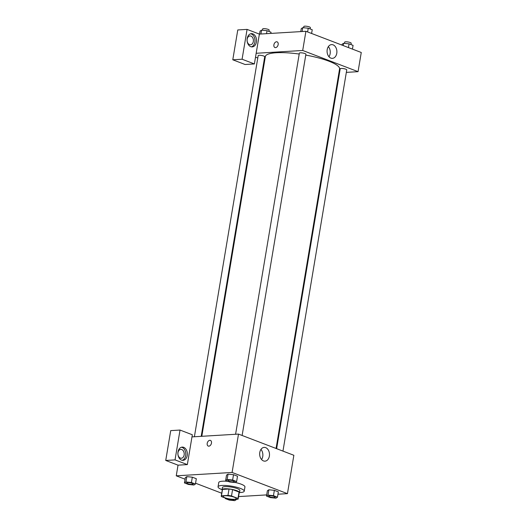 <?xml version="1.0" encoding="UTF-8"?>
<svg xmlns="http://www.w3.org/2000/svg" width="527" height="527" viewBox="0 0 527 527"><rect width="100%" height="100%" fill="white"/><g stroke="black" fill="none" stroke-linecap="round" stroke-linejoin="round"><path stroke-width="0.79" d="M234.317 499.286A6.64 1.429 9.5 0 1 227.078 498.43A6.64 1.429 9.5 0 1 223.158 496.427A6.64 1.429 9.5 0 1 229.943 496.105A6.64 1.429 9.5 0 1 236.254 498.614A6.64 1.429 9.5 0 1 234.317 499.286M237.987 498.456L231.511 495.979A8.57 1.851 9.5 0 0 227.974 495.413L221.445 495.802A8.57 1.851 9.5 0 0 221.254 496.105A8.57 1.851 9.5 0 0 221.432 496.586L227.901 499.062A8.57 1.851 9.5 0 0 231.439 499.629L237.967 499.234A8.57 1.851 9.5 0 0 238.158 498.937A8.57 1.851 9.5 0 0 237.987 498.456L239.054 492.06L232.578 489.583L231.511 495.979M221.254 496.105L222.328 489.715A8.57 1.851 9.5 0 1 222.513 489.412L221.445 495.802M232.578 489.583A8.57 1.851 9.5 0 0 229.041 489.016L222.513 489.412M239.054 492.06A8.57 1.851 9.5 0 1 239.225 492.541L238.158 498.937M239.146 493.015A8.854 1.91 -170.5 0 0 239.508 492.587A8.854 1.91 -170.5 0 0 231.089 489.24A8.854 1.91 -170.5 0 0 222.045 489.669A8.854 1.91 -170.5 0 0 222.249 490.182M222.045 489.669L222.401 487.534A8.854 1.91 9.5 0 1 231.452 487.113A8.854 1.91 9.5 0 1 239.864 490.459L239.508 492.587M229.041 489.016L227.974 495.413M222.051 489.642A13.28 2.866 9.5 0 1 218.04 486.803A13.28 2.866 9.5 0 1 231.603 486.171A13.28 2.866 9.5 0 1 244.232 491.184A13.28 2.866 9.5 0 1 240.358 492.528A13.28 2.866 9.5 0 1 239.508 492.561M218.04 486.803L218.751 482.541A13.28 2.866 9.5 0 1 227.987 481.342M235.226 482.468A13.28 2.866 9.5 0 1 244.943 486.922L244.232 491.184M277.459 497.192L278.355 491.862L274.356 490.334L268.869 489.774L267.979 495.103L266.484 496.085L270.483 497.613L275.97 498.167L277.459 497.192L273.467 495.663L267.979 495.103M196.314 478.714L192.322 477.185L196.314 478.714L195.425 484.043L191.433 482.508L185.945 481.955L184.45 482.93L188.442 484.458L193.929 485.018L195.425 484.043M191.433 482.508L192.322 477.185L186.835 476.625L185.339 477.6L186.828 476.625L185.945 481.955M277.96 494.214L287.446 493.647L232.091 472.455L176.249 475.822L185.076 479.201M195.563 483.213L221.735 493.232M238.547 496.592L266.682 494.899M236.623 481.553L237.512 476.23L233.514 474.695L228.026 474.142L227.137 479.471L225.648 480.446L229.64 481.974L235.128 482.528L236.623 481.553L232.624 480.025L227.137 479.471M211.472 443.108A3.043 2.036 110.9 0 1 208.251 446.079A3.043 2.036 110.9 0 1 207.44 442.509A3.043 2.036 110.9 0 1 210.431 440.394A3.043 2.036 110.9 0 1 211.472 443.108M187.342 464.603L192.335 434.768L180.03 430.058L175.036 459.893L187.342 464.603L178.034 465.163L176.249 475.822M287.446 493.647L293.862 455.282L238.507 434.09L232.091 472.455M238.507 434.09L191.973 436.896M210.431 440.394A3.043 2.036 -69.1 0 0 207.44 442.509A3.043 2.036 -69.1 0 0 208.251 446.079M181.545 460.117A6.64 4.73 -93.5 0 1 177.895 452.976A6.64 4.73 -93.5 0 1 182.217 447.1A6.64 4.73 -93.5 0 1 187.335 453.437A6.64 4.73 -93.5 0 1 183.014 460.348A6.64 4.73 -93.5 0 1 181.545 460.117M182.237 460.308A6.64 4.73 86.5 0 0 185.781 453.536A6.64 4.73 86.5 0 0 181.446 447.232M177.988 452.64A4.427 3.149 -93.5 0 1 180.801 449.399A4.427 3.149 -93.5 0 1 184.14 454.992A4.427 3.149 -93.5 0 1 181.334 458.233A4.427 3.149 -93.5 0 1 177.988 452.64M175.036 459.893L165.735 460.453L178.034 465.163M180.03 430.058L170.728 430.618L165.735 460.453M259.791 452.443A6.891 4.908 -93.5 0 1 264.165 447.403A6.891 4.908 -93.5 0 1 269.475 453.984A6.891 4.908 -93.5 0 1 264.995 461.158A6.891 4.908 -93.5 0 1 259.791 452.443M261.57 459.544A6.891 4.908 86.5 0 0 260.964 449.412M201.808 436.303L265.358 56.547A37.621 8.116 9.5 0 1 299.217 54.044M305.772 55.091A37.621 8.116 9.5 0 1 339.566 68.965L276.062 448.47M282.959 451.105L346.753 69.88A3.32 0.718 -170.5 0 0 344.796 68.879A3.32 0.718 -170.5 0 0 341.173 68.451A3.32 0.718 -170.5 0 0 340.205 68.787L276.629 448.688M194.391 436.751L258.171 55.631A3.32 0.718 9.5 0 1 261.563 55.473A3.32 0.718 9.5 0 1 264.719 56.732L201.195 436.343M235.589 434.268L299.362 53.148A3.32 0.718 9.5 0 1 302.755 52.99A3.32 0.718 9.5 0 1 305.91 54.241L242.117 435.473M264.666 60.658L264.099 60.44M257.769 58.016L255.523 57.16M338.92 72.825L339.533 72.785M346.338 72.377L358.057 71.665L302.702 50.473L256.168 53.28L254.389 63.938L242.084 59.228L247.077 29.393L259.383 34.103L256.168 53.28M254.389 63.938L245.081 64.498L232.782 59.788L237.776 29.953L247.077 29.393M253.329 41.541A4.427 3.149 -93.5 0 1 250.516 44.782A4.427 3.149 -93.5 0 1 247.176 39.189A4.427 3.149 -93.5 0 1 249.989 35.948A4.427 3.149 -93.5 0 1 253.329 41.541M251.425 46.857A6.64 4.73 86.5 0 0 254.969 40.078A6.64 4.73 86.5 0 0 250.635 33.781M250.733 46.666A6.64 4.73 -93.5 0 1 247.077 39.525A6.64 4.73 -93.5 0 1 251.405 33.642A6.64 4.73 -93.5 0 1 256.524 39.986A6.64 4.73 -93.5 0 1 252.202 46.896A6.64 4.73 -93.5 0 1 250.733 46.666M242.084 59.228L232.782 59.788M358.057 71.665L361.265 52.489L305.91 31.297L259.383 34.103M327.195 49.65A6.891 4.908 -93.5 0 1 331.569 44.604A6.891 4.908 -93.5 0 1 336.885 51.185A6.891 4.908 -93.5 0 1 332.399 58.359A6.891 4.908 -93.5 0 1 327.195 49.65M305.91 31.297L302.702 50.473M328.98 56.745A6.891 4.908 86.5 0 0 328.367 46.62M278.164 44.571A3.043 2.036 110.9 0 1 274.942 47.542A3.043 2.036 110.9 0 1 274.132 43.972A3.043 2.036 110.9 0 1 277.123 41.857A3.043 2.036 110.9 0 1 278.164 44.571M277.123 41.857A3.043 2.036 -69.1 0 0 274.132 43.972A3.043 2.036 -69.1 0 0 274.942 47.542M352.444 49.11L353.07 45.375L349.072 43.846L343.584 43.293L342.095 44.268L341.957 45.091M343.584 43.293L343.202 45.572M349.072 43.846L348.446 47.582M344.454 43.379L344.665 42.147A3.32 0.718 9.5 0 1 348.057 41.982A3.32 0.718 9.5 0 1 351.213 43.24L350.989 44.578M311.602 33.478L312.228 29.743L308.236 28.214L302.748 27.661L301.253 28.636L300.759 31.607M302.748 27.661L302.096 31.528M308.236 28.214L307.61 31.943M303.618 27.747L303.822 26.508A3.32 0.718 9.5 0 1 307.215 26.35A3.32 0.718 9.5 0 1 310.37 27.602L310.146 28.945M270.832 33.412L271.03 32.226L267.037 30.698L261.55 30.144L260.055 31.119L259.561 34.09M261.55 30.144L260.905 34.011M267.037 30.698L266.537 33.669M262.42 30.23L262.63 28.992A3.32 0.718 9.5 0 1 266.023 28.833A3.32 0.718 9.5 0 1 269.178 30.092L268.954 31.429M268.698 496.085L268.698 496.105A3.32 0.718 9.5 0 1 268.698 496.085A3.32 0.718 9.5 0 1 272.09 495.927A3.32 0.718 9.5 0 1 275.246 497.185A3.32 0.718 9.5 0 1 275.246 497.192A3.32 0.718 9.5 0 1 274.277 497.534A3.32 0.718 9.5 0 1 270.654 497.106A3.32 0.718 9.5 0 1 268.698 496.105A3.32 0.718 9.5 0 1 272.09 495.947A3.32 0.718 9.5 0 1 275.246 497.198L275.246 497.198M278.355 491.862L274.356 490.334L268.869 489.781L267.38 490.756L266.484 496.085M274.356 490.334L273.467 495.663M227.862 480.453L227.855 480.472A3.32 0.718 9.5 0 1 227.862 480.453A3.32 0.718 9.5 0 1 231.254 480.295A3.32 0.718 9.5 0 1 234.41 481.546A3.32 0.718 9.5 0 1 234.403 481.559L234.403 481.566A3.32 0.718 9.5 0 1 233.435 481.902A3.32 0.718 9.5 0 1 229.818 481.474A3.32 0.718 9.5 0 1 227.855 480.472A3.32 0.718 9.5 0 1 231.248 480.314A3.32 0.718 9.5 0 1 234.403 481.566M237.512 476.23L233.514 474.695L228.026 474.142L226.538 475.117L225.648 480.446M233.514 474.695L232.624 480.025M225.773 498.252L225.292 498.568L229.285 500.097L234.772 500.65L236.267 499.675L235.51 499.385M233.981 499.477A3.32 0.718 9.5 0 1 234.054 499.668A3.32 0.718 9.5 0 1 234.047 499.675L234.047 499.688A3.32 0.718 9.5 0 1 233.079 500.018A3.32 0.718 9.5 0 1 228.007 499.082M225.372 498.094L225.292 498.568M236.32 499.332L236.267 499.675M186.663 482.936L186.663 482.956A3.32 0.718 9.5 0 1 186.663 482.936A3.32 0.718 9.5 0 1 190.056 482.778A3.32 0.718 9.5 0 1 193.211 484.036A3.32 0.718 9.5 0 1 193.211 484.043A3.32 0.718 9.5 0 1 192.243 484.385A3.32 0.718 9.5 0 1 188.62 483.957A3.32 0.718 9.5 0 1 186.663 482.956A3.32 0.718 9.5 0 1 190.056 482.798A3.32 0.718 9.5 0 1 193.211 484.049L193.211 484.049M185.339 477.6L184.45 482.93"/></g></svg>
